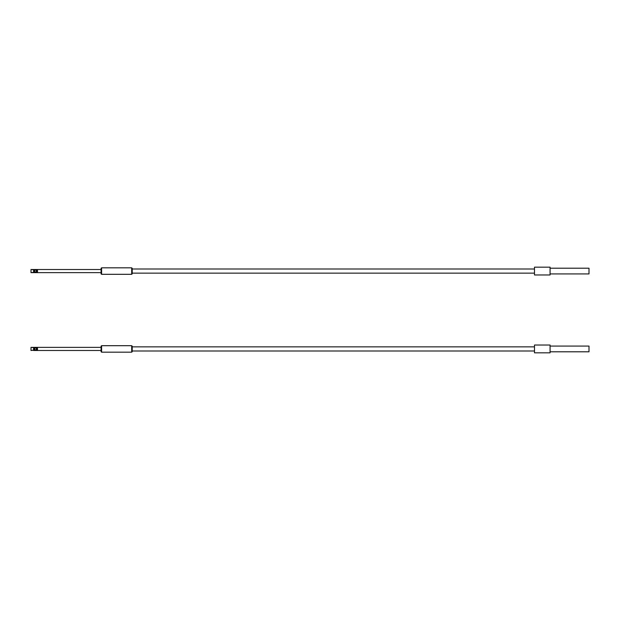<?xml version="1.0" encoding="UTF-8"?>
<svg xmlns="http://www.w3.org/2000/svg" width="620" height="620" viewBox="0 0 620 620"><rect width="100%" height="100%" fill="white"/><g stroke="black" fill="none" stroke-linecap="round" stroke-linejoin="round"><path stroke-width="0.93" d="M35.317 269.925L31 269.514L31 272.63L34.511 272.234L33.596 272.103L33.596 270.041L34.511 269.901L33.596 269.514L37.487 269.514L36.712 269.901L37.487 270.041L37.487 272.103L36.712 272.103L37.487 272.63L101.075 272.63L33.596 272.63L34.511 272.234L34.464 270.622L35.317 269.925A1.17 1.17 0 0 1 35.541 269.901L34.712 270.243L34.464 271.513L34.371 270.041L33.596 270.041L33.596 272.103L34.371 272.103L34.371 270.041L35.541 269.901A1.17 1.17 0 0 1 36.712 271.072L35.541 269.901A1.17 1.17 0 0 0 35.317 269.925L34.395 270.839L34.573 271.715A1.17 1.17 0 0 0 34.712 271.893L35.092 272.149L34.712 271.893A1.17 1.17 0 0 0 35.092 272.149L35.541 272.234L35.092 272.149A1.17 1.17 0 0 1 34.464 271.513A1.17 1.17 0 0 0 34.573 271.715L36.193 272.041L36.51 270.421A1.17 1.17 0 0 1 35.541 272.234L34.511 272.234L35.991 272.149L36.712 271.072A1.17 1.17 0 0 0 36.51 270.421L35.774 269.925L34.573 270.421L34.395 271.297L35.317 272.219L36.689 271.297L35.774 269.925L34.573 270.421L35.317 269.925M33.596 272.234L33.596 272.63L31 272.63L31 269.514L101.075 269.514L37.487 269.514L36.712 269.901L36.712 272.234L37.487 272.63L37.487 272.234M131.696 274.311L132.215 273.792L132.215 268.344L131.696 267.825L131.696 274.311L131.696 267.825L101.595 267.825L101.075 268.344L101.075 273.792L101.595 274.311L101.595 267.825L101.595 274.311L131.696 274.311L101.595 274.311L101.075 273.792L101.075 268.344L101.595 267.825L131.696 267.825L132.215 268.344L132.215 273.792L131.696 274.311M36.712 272.103L36.712 270.041L37.487 270.041L37.487 272.103L36.712 272.103M37.487 272.63L33.596 272.63M550.072 273.924L589 273.924L589 268.212L550.072 268.212L589 268.212L589 273.924L550.072 273.924M534.494 274.962L550.072 274.962L550.072 267.173L534.494 267.173L534.494 274.962L550.072 274.962L550.072 267.173L534.494 267.173L534.494 274.962M132.215 273.149L534.494 273.149L132.215 273.149M534.494 268.995L132.215 268.995L534.494 268.995M35.317 347.781L31 347.371L31 350.486L34.511 350.099L33.596 349.959L33.596 347.897L34.511 347.766L33.596 347.371L37.487 347.371L36.712 347.766L37.487 347.897L37.487 349.959L36.712 349.959L37.487 350.486L101.075 350.486L33.596 350.486L34.511 350.099L34.464 348.487L35.317 347.781A1.17 1.17 0 0 1 35.541 347.766L34.712 348.107L34.464 349.378L34.371 347.897L33.596 347.897L33.596 349.959L34.371 349.959L34.371 347.897L35.541 347.766A1.17 1.17 0 0 1 36.712 348.928L35.541 347.766A1.17 1.17 0 0 0 35.317 347.781L34.573 348.285A1.17 1.17 0 0 1 34.712 348.107A1.17 1.17 0 0 0 34.464 349.378L34.712 349.757L34.464 349.378A1.17 1.17 0 0 0 34.712 349.757L35.092 350.006L34.712 349.757A1.17 1.17 0 0 0 35.092 350.006L35.541 350.099L35.092 350.006A1.17 1.17 0 0 1 34.573 348.285L34.891 349.905L36.51 349.579A1.17 1.17 0 0 0 36.712 348.928A1.17 1.17 0 0 1 35.541 350.099L34.511 350.099L35.991 350.006L36.712 348.928A1.17 1.17 0 0 1 36.51 349.579L36.689 348.704L35.766 347.781L34.573 348.285L34.573 349.579L35.774 350.075L36.689 349.161L36.51 348.277L35.317 347.781M33.596 350.099L31 350.486L31 347.371L101.075 347.371L37.487 347.371L36.712 347.766L36.712 350.099L37.487 350.099M131.696 352.175L132.215 351.656L132.215 346.208L131.696 345.689L131.696 352.175L131.696 345.689L101.595 345.689L101.075 346.208L101.075 351.656L101.595 352.175L101.595 345.689L101.595 352.175L131.696 352.175L101.595 352.175L101.075 351.656L101.075 346.208L101.595 345.689L131.696 345.689L132.215 346.208L132.215 351.656L131.696 352.175M36.712 349.959L36.712 347.897L37.487 347.897L37.487 349.959L36.712 349.959M37.487 350.486L33.596 350.486M550.072 351.788L589 351.788L589 346.076L550.072 346.076L589 346.076L589 351.788L550.072 351.788M534.494 352.827L550.072 352.827L550.072 345.038L534.494 345.038L534.494 352.827L550.072 352.827L550.072 345.038L534.494 345.038L534.494 352.827M132.215 351.005L534.494 351.005L132.215 351.005M534.494 346.851L132.215 346.851L534.494 346.851M35.092 269.995A1.17 1.17 0 0 0 34.464 271.513A1.17 1.17 0 0 1 35.092 269.995M34.573 271.715L34.395 271.297L34.573 271.715M35.766 272.219L36.51 271.723L35.766 272.219M36.689 270.839L36.193 270.103L36.689 270.839M35.41 350.091A1.17 1.17 0 0 0 35.541 350.099A1.17 1.17 0 0 1 35.317 350.075L34.891 349.905L35.317 350.075M36.51 349.579L36.689 349.161L36.51 349.579M36.51 348.277L35.766 347.781L36.51 348.277M34.891 347.96L34.395 348.704L34.891 347.96"/></g></svg>
